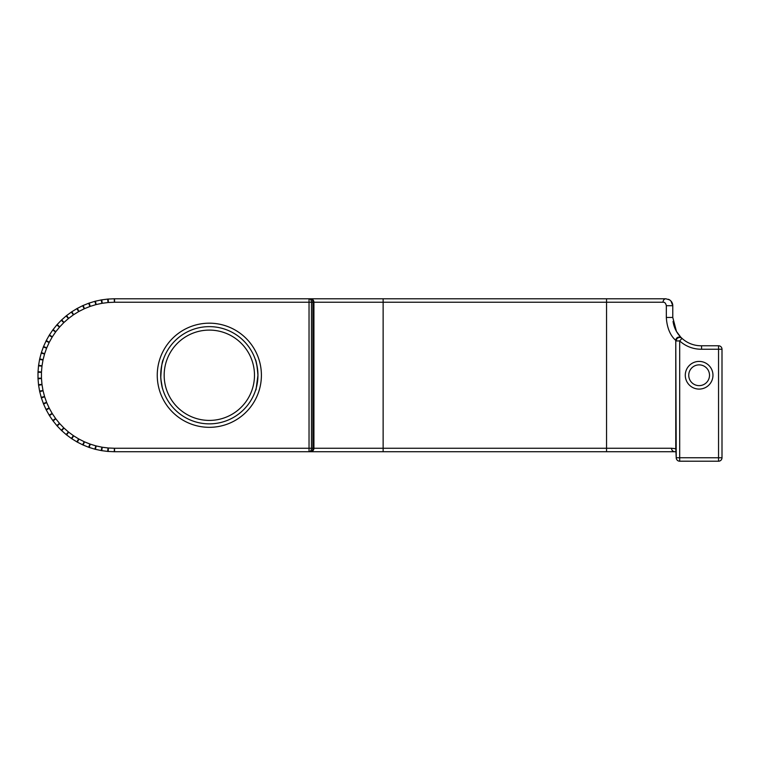 <?xml version="1.0" encoding="UTF-8"?>
<svg xmlns="http://www.w3.org/2000/svg" width="760" height="760" viewBox="0 0 760 760"><rect width="100%" height="100%" fill="white"/><g stroke="black" fill="none" stroke-linecap="round" stroke-linejoin="round"><path stroke-width="1.14" d="M261.402 375.25A52.079 52.079 0 0 0 183.293 330.153A52.079 52.079 0 0 0 183.293 420.356A52.079 52.079 0 0 0 261.402 375.25M257.944 375.25A48.621 48.621 0 0 0 185.022 333.146A48.621 48.621 0 0 0 185.022 417.354A48.621 48.621 0 0 0 257.944 375.25C255.36 394.706 255.36 394.715 257.953 375.269C257.089 365.645 256.205 360.363 255.303 359.433L255.787 360.933M257.422 368.144L255.987 361.589M255.559 390.298L255.873 389.291M256.738 386.023L257.07 384.427M160.768 377.549C161.329 366.795 162.193 360.762 163.362 359.433L161.937 364.41M161.101 369.141L160.75 373.322M160.721 376.295C161.148 382.574 161.832 386.916 162.782 389.291M163.077 390.241L162.659 388.873M162.288 387.534L160.864 379.031M254.486 375.25A45.154 45.154 0 0 1 186.751 414.361A45.154 45.154 0 0 1 186.751 336.148A45.154 45.154 0 0 1 254.486 375.25M671.298 301.425A6.925 6.925 0 0 1 672.781 305.7L670.918 300.988L669.55 299.858L665.855 298.784L310.469 298.784A3.458 2.451 90 0 1 312.911 302.242L312.911 448.257L309.035 448.257L309.035 451.725A3.458 2.451 -90 0 0 311.476 448.257L311.476 302.242L309.035 302.242L309.035 448.257L114.551 448.257A3.458 3.458 0 0 1 114.399 448.257L108.357 448.001A3.458 3.458 0 0 1 108.062 447.972L102.21 447.231A3.458 3.458 0 0 1 101.916 447.174L96.149 445.93A3.458 3.458 0 0 1 95.864 445.863L90.221 444.134A3.458 3.458 0 0 1 89.946 444.03L84.464 441.835A3.458 3.458 0 0 1 84.198 441.712L78.926 439.052A3.458 3.458 0 0 1 78.669 438.909L73.644 435.812A3.458 3.458 0 0 1 73.397 435.651L68.656 432.145A3.458 3.458 0 0 1 68.428 431.955L63.992 428.06A3.458 3.458 0 0 1 63.783 427.851L59.698 423.595A3.458 3.458 0 0 1 59.508 423.367L55.793 418.779A3.458 3.458 0 0 1 55.622 418.541L52.316 413.649A3.458 3.458 0 0 1 52.164 413.402L49.286 408.253A3.458 3.458 0 0 1 49.153 407.987L46.721 402.61A3.458 3.458 0 0 1 46.607 402.334L44.641 396.767A3.458 3.458 0 0 1 44.555 396.492L43.073 390.773A3.458 3.458 0 0 1 43.007 390.488L42.009 384.674A3.458 3.458 0 0 1 41.971 384.38L41.477 378.499A3.458 3.458 0 0 1 41.458 378.204L41.458 372.305A3.458 3.458 0 0 1 41.477 372.01L41.971 366.13A3.458 3.458 0 0 1 42.009 365.835L43.007 360.012A3.458 3.458 0 0 1 43.073 359.727L44.555 354.017A3.458 3.458 0 0 1 44.641 353.733L46.607 348.166A3.458 3.458 0 0 1 46.721 347.899L49.153 342.522A3.458 3.458 0 0 1 49.286 342.256L52.164 337.108A3.458 3.458 0 0 1 52.316 336.851L55.622 331.959A3.458 3.458 0 0 1 55.793 331.731L59.508 327.132A3.458 3.458 0 0 1 59.698 326.914L63.783 322.648A3.458 3.458 0 0 1 63.992 322.449L68.428 318.544A3.458 3.458 0 0 1 68.656 318.364L73.397 314.849A3.458 3.458 0 0 1 73.644 314.688L78.669 311.591A3.458 3.458 0 0 1 78.926 311.448L84.198 308.798A3.458 3.458 0 0 1 84.464 308.674L89.946 306.47A3.458 3.458 0 0 1 90.221 306.375L95.864 304.646A3.458 3.458 0 0 1 96.149 304.57L101.916 303.326A3.458 3.458 0 0 1 102.21 303.278L108.062 302.527A3.458 3.458 0 0 1 108.357 302.499L114.399 302.242A3.458 3.458 0 0 1 114.551 302.242L309.035 302.242L309.035 298.784L114.551 298.784A6.925 6.925 0 0 0 114.256 298.784L108.214 299.041A6.925 6.925 0 0 0 107.626 299.098L101.773 299.849A6.925 6.925 0 0 0 101.194 299.944L95.418 301.188A6.925 6.925 0 0 0 94.848 301.34L89.205 303.069A6.925 6.925 0 0 0 88.654 303.259L83.172 305.463A6.925 6.925 0 0 0 82.64 305.7L77.368 308.36A6.925 6.925 0 0 0 76.855 308.645L71.829 311.742A6.925 6.925 0 0 0 71.345 312.075L66.595 315.58A6.925 6.925 0 0 0 66.139 315.951L61.712 319.846A6.925 6.925 0 0 0 61.285 320.255L57.2 324.52A6.925 6.925 0 0 0 56.81 324.957L53.105 329.555A6.925 6.925 0 0 0 52.753 330.02L49.447 334.913A6.925 6.925 0 0 0 49.143 335.416L46.265 340.565A6.925 6.925 0 0 0 45.999 341.097L43.567 346.474A6.925 6.925 0 0 0 43.349 347.016L41.382 352.583A6.925 6.925 0 0 0 41.211 353.144L39.72 358.853A6.925 6.925 0 0 0 39.596 359.433L38.599 365.247A6.925 6.925 0 0 0 38.522 365.835L38.029 371.716A6.925 6.925 0 0 0 38 372.305L38 378.204A6.925 6.925 0 0 0 38.029 378.793L38.522 384.674A6.925 6.925 0 0 0 38.599 385.253L39.596 391.077A6.925 6.925 0 0 0 39.72 391.647L41.211 397.356A6.925 6.925 0 0 0 41.382 397.926L43.349 403.484A6.925 6.925 0 0 0 43.567 404.035L45.999 409.412A6.925 6.925 0 0 0 46.265 409.934L49.143 415.093A6.925 6.925 0 0 0 49.447 415.587L52.753 420.479A6.925 6.925 0 0 0 53.105 420.954L56.81 425.543A6.925 6.925 0 0 0 57.2 425.99L61.285 430.245A6.925 6.925 0 0 0 61.712 430.654L66.139 434.558A6.925 6.925 0 0 0 66.595 434.919L71.345 438.434A6.925 6.925 0 0 0 71.829 438.767L76.855 441.854A6.925 6.925 0 0 0 77.368 442.149L82.64 444.799A6.925 6.925 0 0 0 83.172 445.046L88.654 447.241A6.925 6.925 0 0 0 89.205 447.44L94.848 449.169A6.925 6.925 0 0 0 95.418 449.322L101.194 450.556A6.925 6.925 0 0 0 101.773 450.661L107.626 451.411A6.925 6.925 0 0 0 108.214 451.459L114.256 451.715A6.925 6.925 0 0 0 114.551 451.725L674.794 451.725A3.458 3.249 -90 0 1 671.545 448.257L313.927 448.257L313.927 302.242A3.458 3.458 0 0 0 310.469 298.784L309.035 298.784A3.458 2.451 -90 0 1 311.476 302.242L663.033 302.242C664.677 302.062 665.769 303.212 666.33 305.7L666.33 317.462C667.375 335.559 676.713 340.708 675.773 340.518L676.229 457.748A3.458 3.448 177.3 0 0 679.687 461.197L718.542 461.215L718.542 457.757L722 457.757L722 349.229L718.542 349.229L718.542 345.772L701.547 345.772L701.575 349.229L718.542 349.229L718.542 457.757L679.687 457.748L679.687 461.197M312.911 448.257A3.458 2.451 90 0 1 310.469 451.725A3.458 3.458 0 0 0 313.927 448.257L312.911 448.257M108.062 447.972L107.626 451.411L101.773 450.661L102.21 447.231M89.946 444.03L88.654 447.241L83.172 445.046L84.464 441.835M73.397 435.651L71.345 438.434L66.595 434.919L68.656 432.145M63.783 427.851L61.285 430.245L57.2 425.99L59.698 423.595M59.508 423.367L56.81 425.543L53.105 420.954L55.793 418.779M49.153 407.987L45.999 409.412L43.567 404.035L46.721 402.61M46.607 402.334L43.349 403.484L41.382 397.926L44.641 396.767M41.971 384.38L38.522 384.674L38.029 378.793L41.477 378.499M42.009 365.835L38.599 365.247L39.596 359.433L43.007 360.012M73.644 314.688L71.829 311.742L76.855 308.645L78.669 311.591M78.926 311.448L77.368 308.36L82.64 305.7L84.198 308.798M90.221 306.375L89.205 303.069L94.848 301.34L95.864 304.646M114.551 302.242L114.551 298.784L304.199 298.784M701.547 345.772L701.547 345.772A28.31 28.31 0 0 1 682.014 338.38L681.615 338A3.458 3.458 133.5 0 0 675.773 340.518L675.773 448.704L671.545 448.257M722 349.229A3.458 3.458 90 0 0 718.542 345.772A3.458 3.458 0 0 1 722 349.229L722 457.757A3.458 3.448 177.3 0 1 718.542 461.206L679.687 461.206A3.458 3.458 0 0 1 676.239 457.995M676.229 457.909L675.858 450.205A3.458 3.448 -2.7 0 1 675.858 450.043L676.229 457.748L679.687 457.748L679.687 340.936L682.014 338.38A28.31 28.31 0 0 1 673.056 321.423A28.31 28.31 0 0 0 682.014 338.38A3.458 3.458 132.3 0 0 676.229 340.936L679.687 340.936A31.777 31.777 0 0 0 701.575 349.229M680.789 337.231L676.457 331.426L672.781 317.462L672.781 305.7L672.781 317.462L666.33 317.462M712.966 375.25A13.841 13.841 0 0 0 692.208 363.261A13.841 13.841 0 0 0 692.208 387.239A13.841 13.841 0 0 0 712.966 375.25M310.469 451.725A3.458 3.458 0 0 0 313.927 448.257A3.458 3.458 0 0 1 310.469 451.725A3.458 3.458 0 0 0 313.927 448.257M688.74 375.25A10.383 10.383 0 0 1 699.124 364.866A10.383 10.383 0 0 1 709.507 375.25A10.383 10.383 0 0 1 699.124 385.633A10.383 10.383 0 0 1 688.74 375.25M668.477 299.298A6.925 6.925 0 0 1 670.111 300.248M665.855 298.784A3.458 2.821 90 0 0 663.033 302.242M114.551 448.257L114.551 451.725M114.399 448.257L114.256 451.715M108.357 448.001L108.214 451.459M101.916 447.174L101.194 450.556M96.149 445.93L95.418 449.322M95.864 445.863L94.848 449.169M90.221 444.134L89.205 447.44M84.198 441.712L82.64 444.799M78.926 439.052L77.368 442.149M78.669 438.909L76.855 441.854M73.644 435.812L71.829 438.767M68.428 431.955L66.139 434.558M63.992 428.06L61.712 430.654M55.622 418.541L52.753 420.479M52.316 413.649L49.447 415.587M52.164 413.402L49.143 415.093M49.286 408.253L46.265 409.934M44.555 396.492L41.211 397.356M43.073 390.773L39.72 391.647M43.007 390.488L39.596 391.077M42.009 384.674L38.599 385.253M41.458 378.204L38 378.204M41.458 372.305L38 372.305M41.477 372.01L38.029 371.716M41.971 366.13L38.522 365.835M43.073 359.727L39.72 358.853M44.555 354.017L41.211 353.144M44.641 353.733L41.382 352.583M46.607 348.166L43.349 347.016M46.721 347.899L43.567 346.474M49.153 342.522L45.999 341.097M49.286 342.256L46.265 340.565M52.164 337.108L49.143 335.416M52.316 336.851L49.447 334.913M55.622 331.959L52.753 330.02M55.793 331.731L53.105 329.555M59.508 327.132L56.81 324.957M59.698 326.914L57.2 324.52M63.783 322.648L61.285 320.255M63.992 322.449L61.712 319.846M68.428 318.544L66.139 315.951M68.656 318.364L66.595 315.58M73.397 314.849L71.345 312.075M84.464 308.674L83.172 305.463M89.946 306.47L88.654 303.259M96.149 304.57L95.418 301.188M101.916 303.326L101.194 299.944M102.21 303.278L101.773 299.849M108.062 302.527L107.626 299.098M108.357 302.499L108.214 299.041M114.399 302.242L114.256 298.784M682.014 338.38A3.458 3.458 132.3 0 0 676.229 340.936M675.858 450.043A695.561 2.394 -90 0 0 675.773 448.704A3.458 3.458 -5.5 0 0 675.783 449.027A3.458 3.458 -5.5 0 1 675.783 449.027L675.858 450.205M383.135 451.725L383.135 298.784M606.556 451.725L606.556 298.784M677.255 338.476A31.777 31.777 0 0 1 676.856 338M672.781 305.7L666.33 305.7M313.927 302.242A3.458 3.458 0 0 0 310.469 298.784M718.542 461.215A3.458 3.458 0 0 0 722 457.757M674.794 451.725L675.934 451.734M670.918 300.988L669.55 299.858"/></g></svg>
